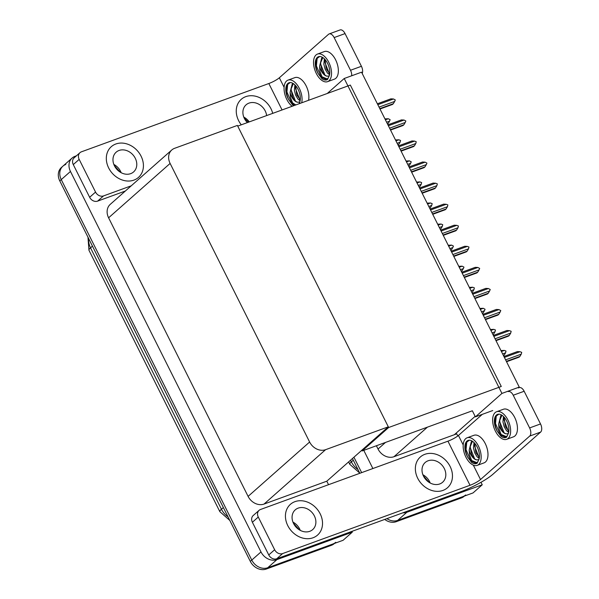 <?xml version="1.0" encoding="UTF-8"?>
<svg xmlns="http://www.w3.org/2000/svg" width="599" height="599" viewBox="0 0 599 599"><rect width="100%" height="100%" fill="white"/><g stroke="black" fill="none" stroke-linecap="round" stroke-linejoin="round"><path stroke-width="0.9" d="M475.142 416.335L454.341 434.717L456.73 433.848L457.793 435.967M376.389 445.753L378.036 449.04A12.953 10.647 48.5 0 0 393.977 456.715L454.341 434.717M480.99 482.3L482.24 484.786L473.03 492.925L397.661 520.396A12.953 10.647 -131.5 0 1 386.909 518.629A12.953 10.647 -131.5 0 0 397.661 520.396L462.802 496.653A12.953 10.647 -131.5 0 0 465.67 494.961M361.646 472.626L353.927 457.217L361.646 472.626M372.877 468.538L363.773 450.351M482.24 484.786L406.871 512.257A12.953 10.647 -131.5 0 1 402.82 512.834M344.223 78.491L501.932 393.423L519.251 387.104L361.549 72.18L344.223 78.491L327.256 93.481M361.789 450.268L362.133 450.95L472.356 410.779L475.404 416.867L492.73 410.547M501.932 393.423L475.404 416.867M362.133 450.95L388.661 427.506L237.728 126.112L350.34 85.073L501.273 386.467L388.661 427.506M351.92 531.38L352.302 532.144L343.092 540.283L267.723 567.747A12.953 10.647 -131.5 0 1 251.782 560.072L61.255 179.603A12.953 10.647 -131.5 0 1 62.91 166.163A12.953 10.647 -131.5 0 1 65.778 164.463M352.302 532.144L276.933 559.608A12.953 10.647 -131.5 0 1 260.992 551.934L70.465 171.456A12.953 10.647 -131.5 0 1 72.12 158.024A12.953 10.647 -131.5 0 1 74.987 156.324L76.462 155.785M388.317 426.825L237.391 125.423L174.638 148.297A12.953 10.647 48.5 0 0 171.771 149.99A12.953 10.647 48.5 0 0 170.116 163.43L309.623 442.017A12.953 10.647 48.5 0 0 325.564 449.692L388.317 426.825L326.792 481.199L328.544 484.688M171.771 149.99L110.246 204.371A12.953 10.647 48.5 0 0 108.599 217.804L248.098 496.391A12.953 10.647 48.5 0 0 264.047 504.066L326.792 481.199M464.412 496.069L464.195 496.264A12.953 10.647 -131.5 0 1 461.327 497.956L396.186 521.699A12.953 10.647 -131.5 0 1 384.73 519.423M359.842 473.285L352.452 458.52M335.732 542.312A12.953 10.647 -131.5 0 1 332.864 544.012L267.723 567.747A12.953 10.647 -131.5 0 1 251.782 560.072L61.255 179.603A12.953 10.647 -131.5 0 1 62.91 166.163L72.12 158.024M334.474 543.42L334.257 543.615A12.953 10.647 -131.5 0 1 331.389 545.315L266.248 569.05A12.953 10.647 -131.5 0 1 250.307 561.375L59.78 180.905A12.953 10.647 -131.5 0 1 61.435 167.465L62.91 166.163M501.415 351.486L504.336 350.422L500.959 350.565M504.336 350.422L505.998 351.066L505.556 352.856L502.636 353.919M503.534 355.716L504.178 355.147L503.392 355.432M504.178 355.147L505.556 352.856M506.552 361.736L519.034 357.191L519.88 356.442L506.365 361.369M504.388 357.416L520.037 351.718L521.699 352.362L521.257 354.151L505.608 359.849M520.037 351.718L517.446 351.576L503.931 356.502M519.88 356.442L521.257 354.151M133.914 180.112A20.508 16.862 48.5 0 0 138.459 177.424A20.508 16.862 48.5 0 0 139.47 153.419A20.508 16.862 48.5 0 0 115.832 144A20.508 16.862 48.5 0 0 111.287 146.688A20.508 16.862 48.5 0 0 110.276 170.7A20.508 16.862 48.5 0 0 133.914 180.112A20.508 16.862 48.5 0 0 138.459 177.424A20.508 16.862 48.5 0 0 139.47 153.419A20.508 16.862 48.5 0 0 115.832 144A20.508 16.862 48.5 0 0 111.287 146.688A20.508 16.862 48.5 0 0 110.276 170.7A20.508 16.862 48.5 0 0 133.914 180.112M272.717 113.361A20.508 16.862 48.5 0 0 245.762 96.649A20.508 16.862 48.5 0 0 241.225 99.337A20.508 16.862 48.5 0 0 241.285 124.817A20.508 16.862 48.5 0 1 241.225 99.337A20.508 16.862 48.5 0 1 245.762 96.649A20.508 16.862 48.5 0 1 272.717 113.361M95.548 192.077A6.477 5.324 48.5 0 0 103.515 195.918L97.622 201.122A6.477 5.324 -131.5 0 1 89.648 197.288L95.548 192.077L79.173 159.379L73.28 164.59A6.477 5.324 -131.5 0 1 74.104 157.874L79.996 152.663A6.477 5.324 48.5 0 0 79.173 159.379M89.648 197.288L73.28 164.59M97.622 201.122L125.348 191.021M329.158 33.926L340.067 29.95A6.477 3.512 70 0 1 345.054 33.596L334.137 37.572A6.477 3.512 -110 0 0 329.158 33.926A6.477 3.512 -110 0 0 328.522 34.308L279.336 77.78L284.098 87.282M351.695 75.766A6.477 3.512 -110 0 0 350.512 70.263L361.422 66.287L345.054 33.596M361.422 66.287A6.477 3.512 70 0 1 362.2 73.475M350.512 70.263L334.137 37.572M282.069 109.954L268.831 83.523L81.434 151.817A6.477 5.324 48.5 0 0 79.996 152.663M131.248 185.81L103.515 195.918M268.831 83.523A8.633 1.512 153.4 0 0 279.336 77.78M313.022 537.775A20.508 16.862 48.5 0 0 317.56 535.087A20.508 16.862 48.5 0 0 318.571 511.074A20.508 16.862 48.5 0 0 294.933 501.663A20.508 16.862 48.5 0 0 290.395 504.351A20.508 16.862 48.5 0 0 289.384 528.363A20.508 16.862 48.5 0 0 313.022 537.775A20.508 16.862 48.5 0 0 317.56 535.087A20.508 16.862 48.5 0 0 318.571 511.074A20.508 16.862 48.5 0 0 294.933 501.663A20.508 16.862 48.5 0 0 290.395 504.351A20.508 16.862 48.5 0 0 289.384 528.363A20.508 16.862 48.5 0 0 313.022 537.775M442.953 490.424A20.508 16.862 48.5 0 0 447.498 487.736A20.508 16.862 48.5 0 0 448.509 463.723A20.508 16.862 48.5 0 0 424.871 454.312A20.508 16.862 48.5 0 0 420.326 457A20.508 16.862 48.5 0 0 419.315 481.004A20.508 16.862 48.5 0 0 442.953 490.424A20.508 16.862 48.5 0 0 447.498 487.736A20.508 16.862 48.5 0 0 448.509 463.723A20.508 16.862 48.5 0 0 424.871 454.312A20.508 16.862 48.5 0 0 420.326 457A20.508 16.862 48.5 0 0 419.315 481.004A20.508 16.862 48.5 0 0 442.953 490.424M274.649 549.74A6.477 5.324 48.5 0 0 282.616 553.573L276.723 558.785A6.477 5.324 -131.5 0 1 268.756 554.944L274.649 549.74L258.274 517.042L252.381 522.253A6.477 5.324 -131.5 0 1 253.205 515.537L259.105 510.326A6.477 5.324 48.5 0 0 258.274 517.042M268.756 554.944L252.381 522.253M276.723 558.785L461.395 491.487A25.907 4.53 153.4 0 0 492.91 474.258L540.62 432.096L529.703 436.072L480.525 479.537A8.633 1.512 -26.6 0 1 470.02 485.28L282.616 553.573M518.337 387.912L519.176 387.613A6.477 3.512 70 0 1 524.155 391.252L513.238 395.235A6.477 3.512 -110 0 0 508.259 391.589M529.703 436.072A6.477 3.512 -110 0 0 529.613 427.926L540.523 423.95L524.155 391.252M540.523 423.95A6.477 3.512 70 0 1 540.62 432.096M529.613 427.926L513.238 395.235M482.3 414.351L458.437 435.443L463.199 444.945M470.02 485.28L447.94 441.178L260.535 509.479A6.477 5.324 48.5 0 0 259.105 510.326M447.94 441.178A8.633 1.512 153.4 0 0 458.437 435.443M490.866 330.423L493.786 329.36L490.409 329.502M493.786 329.36L495.455 330.004L495.006 331.794L492.086 332.857M492.984 334.654L493.636 334.085L492.842 334.369M493.636 334.085L495.006 331.794M480.323 309.361L483.243 308.298L479.859 308.448M483.243 308.298L485.063 309.256L484.456 310.731L481.536 311.794M482.442 313.591L483.086 313.022L482.3 313.307M483.086 313.022L484.456 310.731M469.773 288.299L472.693 287.235L469.316 287.385M472.693 287.235L474.363 287.879L473.914 289.669L470.994 290.732M471.892 292.529L472.536 291.96L471.75 292.252M472.536 291.96L473.914 289.669M496.002 340.681L508.491 336.129L509.337 335.38L495.815 340.307M493.838 336.361L509.487 330.655L511.157 331.299L510.707 333.089L495.059 338.787M509.487 330.655L506.896 330.513L493.381 335.44M509.337 335.38L510.707 333.089M485.46 319.619L497.941 315.067L498.787 314.318L485.272 319.245M483.296 315.299L498.945 309.593L500.764 310.552L500.165 312.027L484.509 317.732M498.945 309.593L496.354 309.451L482.831 314.378M498.787 314.318L500.165 312.027M474.91 298.557L487.391 294.004L488.245 293.255L474.722 298.182M472.746 294.236L488.395 288.531L490.222 289.489L489.615 290.964L473.966 296.67M488.395 288.531L485.804 288.389L472.289 293.315M488.245 293.255L489.615 290.964M464.367 277.494L476.849 272.942L477.695 272.193L464.18 277.12M462.203 273.174L477.852 267.468L479.672 268.427L479.065 269.902L463.416 275.607M477.852 267.468L475.254 267.334L461.739 272.253M477.695 272.193L479.065 269.902M308.522 100.31A14.683 7.952 -110 0 0 306.149 85.889A14.683 7.952 -110 0 0 294.858 77.63L288.037 80.116A14.683 7.952 -110 0 0 286.801 99.449A14.683 7.952 -110 0 0 292.162 106.27M301.701 102.796A14.683 7.952 -110 0 0 299.328 88.375A14.683 7.952 -110 0 0 288.037 80.116M299.043 103.769L300.024 101.216A11.875 6.432 -110 0 0 298.13 89.438A11.875 6.432 -110 0 0 288.995 82.759A11.875 6.432 -110 0 0 287.999 98.393A11.875 6.432 -110 0 0 288.636 99.569L288.082 98.363C285.888 92.823 285.82 88.135 287.879 84.294L290.238 82.542M289.527 82.61A11.875 6.432 -110 0 0 287.879 84.294M299.882 101.897L297.696 102.257A9.764 5.286 -110 0 1 291.593 96.611A9.764 5.286 -110 0 1 290.103 92.366L290.41 97.255L292.544 102.863A11.875 6.432 -110 0 0 296.108 104.84M300.114 100.804L297.95 99.09L295.599 95.151L294.364 90.232L294.91 84.886M300.264 99.846L296.685 94.754L295.644 85.664M290.103 92.366L292.207 84.062L293.166 83.486M297.696 102.257C295.554 101.755 293.772 99.778 292.349 96.334L291.062 89.004L293.36 83.613M295.764 104.96L292.544 102.863M293.952 105.619L292.492 104.78L288.636 99.569M300.024 101.216L299.403 103.634M294.364 105.469L291.818 103.432L286.928 91.961L287.655 84.669M295.442 101.029L291.264 90.389L291.121 88.375M299.77 99.441L295.592 88.809L295.449 86.795M327.563 81.659L334.384 79.173A14.683 7.952 -110 0 0 335.62 59.848A14.683 7.952 -110 0 0 324.329 51.581L317.507 54.067A14.683 7.952 -110 0 0 316.272 73.4A14.683 7.952 -110 0 0 327.563 81.659A14.683 7.952 -110 0 0 328.799 62.333A14.683 7.952 -110 0 0 317.507 54.067M329.353 75.848L327.166 76.208A9.764 5.286 -110 0 1 321.064 70.562A9.764 5.286 -110 0 1 319.574 66.317L319.881 71.206L322.022 76.814L327.061 78.858L328.095 78.199L329.495 75.167A11.875 6.432 -110 0 0 327.601 63.389A11.875 6.432 -110 0 0 318.466 56.71A11.875 6.432 -110 0 0 317.47 72.344A11.875 6.432 -110 0 0 318.106 73.52L317.552 72.314C315.359 66.774 315.291 62.086 317.358 58.245L319.709 56.493M318.997 56.561A11.875 6.432 -110 0 0 317.358 58.245M322.022 76.814A11.875 6.432 -110 0 0 327.324 78.746M329.585 74.755L327.421 73.041L325.07 69.102L323.834 64.183L324.381 58.837M329.735 73.797L326.156 68.713L325.115 59.615M319.574 66.317L321.685 58.013L322.636 57.444M327.166 76.208C325.025 75.706 323.243 73.729 321.82 70.285L320.532 62.955L322.831 57.564M329.495 75.167L327.541 79.517L326.897 79.824M327.541 79.517C325.908 80.438 324.052 80.176 321.963 78.731L318.106 73.52M326.934 79.809L321.289 77.383L316.399 65.92L317.126 58.62M324.92 74.98L320.735 64.34L320.592 62.326M329.248 73.392L325.062 62.76L324.92 60.746M477.193 465.371L484.014 462.885A14.683 7.952 -110 0 0 485.25 443.552A14.683 7.952 -110 0 0 473.959 435.293L467.138 437.779A14.683 7.952 -110 0 0 465.902 457.112A14.683 7.952 -110 0 0 477.193 465.371A14.683 7.952 -110 0 0 478.429 446.038A14.683 7.952 -110 0 0 467.138 437.779M478.983 459.56L476.797 459.92A9.764 5.286 -110 0 1 470.694 454.274A9.764 5.286 -110 0 1 469.204 450.029L469.511 454.918L471.653 460.526L476.692 462.563L477.725 461.911L479.125 458.871A11.875 6.432 -110 0 0 477.231 447.101A11.875 6.432 -110 0 0 468.104 440.415A11.875 6.432 -110 0 0 467.1 456.049A11.875 6.432 -110 0 0 467.737 457.232L467.183 456.019C464.989 450.485 464.929 445.798 466.988 441.957L469.339 440.205M468.628 440.272A11.875 6.432 -110 0 0 466.988 441.957M471.653 460.526A11.875 6.432 -110 0 0 476.954 462.458M479.215 458.467L477.051 456.752L474.7 452.814L473.472 447.895L474.019 442.549M479.365 457.509L475.786 452.417L474.745 443.327M469.204 450.029L471.316 441.725L472.267 441.149M476.797 459.92C474.655 459.418 472.881 457.441 471.45 453.997L470.163 446.667L472.461 441.276M479.125 458.871L477.171 463.229L476.527 463.536M477.171 463.229C475.546 464.143 473.682 463.881 471.593 462.443L467.737 457.232M476.564 463.521L470.926 461.095L466.029 449.624L466.756 442.332M474.55 458.684L470.365 448.045L470.222 446.03M478.878 457.104L474.693 446.472L474.55 444.451M506.664 439.322L513.485 436.836A14.683 7.952 -110 0 0 514.721 417.503A14.683 7.952 -110 0 0 503.43 409.244L496.608 411.73A14.683 7.952 -110 0 0 495.373 431.063A14.683 7.952 -110 0 0 506.664 439.322A14.683 7.952 -110 0 0 507.9 419.989A14.683 7.952 -110 0 0 496.608 411.73M508.454 433.511L506.267 433.871A9.764 5.286 -110 0 1 500.165 428.225A9.764 5.286 -110 0 1 498.675 423.98L498.989 428.869L501.123 434.477L506.162 436.514L507.196 435.862L508.596 432.822A11.875 6.432 -110 0 0 506.702 421.052A11.875 6.432 -110 0 0 497.574 414.366A11.875 6.432 -110 0 0 496.571 430A11.875 6.432 -110 0 0 497.215 431.183L496.653 429.97C494.467 424.436 494.4 419.749 496.459 415.908L498.817 414.156M498.098 414.223A11.875 6.432 -110 0 0 496.459 415.908M501.123 434.477A11.875 6.432 -110 0 0 506.425 436.409M508.686 432.418L506.522 430.703L504.171 426.765L502.943 421.846L503.489 416.5M508.843 431.46L505.256 426.368L504.216 417.278M498.675 423.98L500.786 415.676L501.737 415.1M506.267 433.871C504.133 433.369 502.351 431.392 500.929 427.948L499.633 420.618L501.932 415.227M508.596 432.822L506.642 437.18L505.998 437.487M506.642 437.18C505.017 438.101 503.153 437.839 501.064 436.394L497.215 431.183M506.035 437.472L500.397 435.046L495.508 423.575L496.234 416.283M504.021 432.635L499.836 422.003L499.693 419.981M508.349 431.055L504.171 420.423L504.021 418.409M266.63 115.577A13.171 10.827 48.5 0 0 249.004 103.11A13.171 10.827 48.5 0 0 246.084 104.832A13.171 10.827 48.5 0 0 247.372 122.6M309.78 531.313A13.171 10.827 48.5 0 0 312.7 529.591A13.171 10.827 48.5 0 0 313.344 514.167A13.171 10.827 48.5 0 0 298.167 508.124A13.171 10.827 48.5 0 0 295.255 509.846A13.171 10.827 48.5 0 0 294.603 525.271A13.171 10.827 48.5 0 0 309.78 531.313M439.718 483.962A13.171 10.827 48.5 0 0 442.631 482.232A13.171 10.827 48.5 0 0 443.282 466.816A13.171 10.827 48.5 0 0 428.105 460.773A13.171 10.827 48.5 0 0 425.193 462.495A13.171 10.827 48.5 0 0 424.541 477.912A13.171 10.827 48.5 0 0 439.718 483.962M130.679 173.65A13.171 10.827 48.5 0 0 133.592 171.928A13.171 10.827 48.5 0 0 134.243 156.511A13.171 10.827 48.5 0 0 119.066 150.461A13.171 10.827 48.5 0 0 116.154 152.191A13.171 10.827 48.5 0 0 115.502 167.608A13.171 10.827 48.5 0 0 130.679 173.65M459.231 267.236L462.151 266.173L458.767 266.323M462.151 266.173L463.97 267.132L463.364 268.607L460.444 269.67M461.35 271.474L461.994 270.898L461.208 271.19M461.994 270.898L463.364 268.607M448.681 246.174L451.601 245.111L448.224 245.261M451.601 245.111L453.421 246.069L452.822 247.544L449.901 248.607M450.8 250.412L451.444 249.843L450.658 250.127M451.444 249.843L452.822 247.544M438.131 225.119L441.051 224.048L437.674 224.198M441.051 224.048L442.721 224.7L442.272 226.482L439.352 227.553M440.258 229.35L440.901 228.781L440.115 229.065M440.901 228.781L442.272 226.482M453.817 256.432L466.299 251.887L467.145 251.138L453.63 256.065M451.653 252.112L467.302 246.406L468.972 247.058L468.523 248.84L452.874 254.545M467.302 246.406L464.712 246.271L451.197 251.198M467.145 251.138L468.523 248.84M443.267 235.37L455.757 230.825L456.603 230.076L443.088 235.003M441.104 231.049L456.76 225.351L458.422 225.995L457.973 227.777L442.324 233.483M456.76 225.351L454.162 225.209L440.647 230.136M456.603 230.076L457.973 227.777M432.725 214.307L445.207 209.762L446.053 209.014L432.538 213.94M430.561 209.987L446.21 204.289L447.872 204.933L447.431 206.722L431.782 212.42M446.21 204.289L443.619 204.147L430.104 209.073M446.053 209.014L447.431 206.722M427.589 204.057L430.509 202.994L427.132 203.136M430.509 202.994L432.171 203.638L431.729 205.427L428.809 206.49M429.708 208.287L430.352 207.718L429.565 208.003M430.352 207.718L431.729 205.427M417.039 182.995L419.959 181.931L416.582 182.074M419.959 181.931L421.629 182.575L421.179 184.365L418.259 185.428M419.158 187.225L419.809 186.656L419.015 186.94M419.809 186.656L421.179 184.365M406.496 161.932L409.416 160.869L406.032 161.019M409.416 160.869L411.236 161.827L410.629 163.302L407.709 164.366M408.615 166.163L409.259 165.594L408.473 165.878M409.259 165.594L410.629 163.302M395.946 140.87L398.867 139.807L395.49 139.956M398.867 139.807L400.536 140.451L400.087 142.24L397.167 143.303M398.065 145.1L398.709 144.531L397.923 144.823M398.709 144.531L400.087 142.24M385.404 119.807L388.324 118.744L384.94 118.894M388.324 118.744L390.144 119.703L389.537 121.178L386.617 122.241M387.523 124.045L388.167 123.469L387.381 123.761M388.167 123.469L389.537 121.178M422.175 193.252L434.664 188.7L435.51 187.951L421.988 192.878M420.011 188.932L435.66 183.227L437.33 183.871L436.881 185.66L421.232 191.358M435.66 183.227L433.07 183.084L419.555 188.011M435.51 187.951L436.881 185.66M411.633 172.19L424.114 167.638L424.961 166.889L411.446 171.816M409.469 167.87L425.118 162.164L426.937 163.123L426.338 164.598L410.682 170.303M425.118 162.164L422.527 162.022L409.005 166.949M424.961 166.889L426.338 164.598M401.083 151.128L413.565 146.575L414.418 145.827L400.896 150.753M398.919 146.807L414.568 141.102L416.238 141.753L415.788 143.535L400.139 149.241M414.568 141.102L411.977 140.96L398.462 145.886M414.418 145.827L415.788 143.535M390.541 130.065L403.022 125.513L403.868 124.764L390.353 129.691M388.377 125.745L404.026 120.04L405.845 120.998L405.238 122.473L389.59 128.179M404.026 120.04L401.427 119.905L387.912 124.824M403.868 124.764L405.238 122.473M379.991 109.003L392.472 104.458L393.318 103.709L379.803 108.636M377.827 104.683L393.476 98.977L395.295 99.936L394.696 101.411L379.047 107.116M393.476 98.977L390.885 98.842L377.37 103.769M393.318 103.709L394.696 101.411M427.416 427.162L393.977 456.715M406.871 512.257L396.186 521.699M385.509 442.429L378.036 449.04M70.465 171.456L59.78 180.905M260.992 551.934L250.307 561.375M276.933 559.608L266.248 569.05M170.116 163.43L108.599 217.804M309.623 442.017L248.098 496.391M325.564 449.692L264.047 504.066M359.744 473.075L349.794 464.315A15.117 2.643 -26.6 0 1 351.373 461.896A17.274 14.204 48.5 0 0 357.985 469.564M350.527 460.219L351.373 461.896L353.29 460.197M461.327 497.956L462.802 496.653M229.806 520.426L219.855 511.666A15.117 2.643 -26.6 0 1 221.435 509.247A17.274 14.204 48.5 0 0 228.047 516.915M88.607 238.469A17.274 14.204 48.5 0 0 90.531 247.844A15.117 2.643 153.4 0 0 88.959 250.262L87.963 237.174M92.456 246.144L90.531 247.844L221.435 509.247L223.352 507.548M331.389 545.315L332.864 544.012M473.307 465.124L480.525 479.537M243.786 117.082A13.171 10.827 -131.5 0 1 249.259 121.911M292.956 522.096A13.171 10.827 -131.5 0 1 300.264 530.362M422.894 474.745A13.171 10.827 -131.5 0 1 430.194 483.011M113.855 164.44A13.171 10.827 -131.5 0 1 121.155 172.699M349.794 464.315L348.596 461.926M219.855 511.666L88.959 250.262M248.51 122.181L244.235 118.145M299.26 529.786L293.405 523.159M429.198 482.435L423.343 475.808M120.159 172.123L114.304 165.496"/></g></svg>
